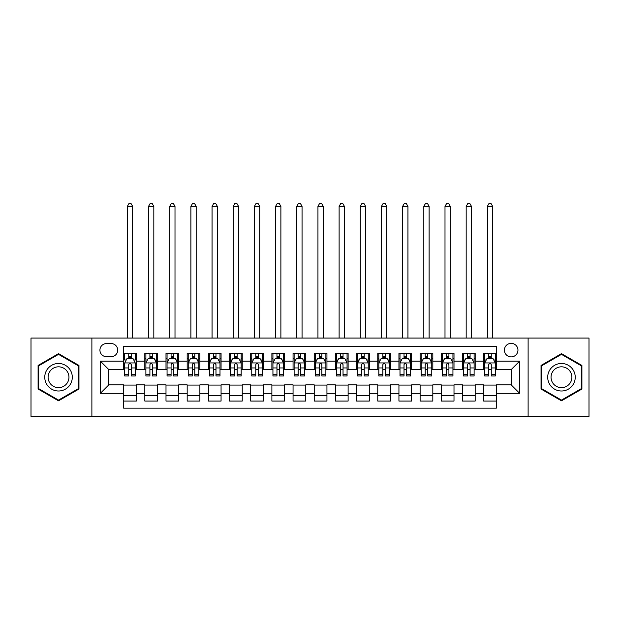 <?xml version="1.0" encoding="UTF-8"?>
<svg xmlns="http://www.w3.org/2000/svg" width="620" height="620" viewBox="0 0 620 620"><rect width="100%" height="100%" fill="white"/><g stroke="black" fill="none" stroke-linecap="round" stroke-linejoin="round"><path stroke-width="0.93" d="M511.175 343.356A6.774 6.774 0 0 0 504.401 350.13A6.774 6.774 0 0 0 511.175 356.903A6.774 6.774 0 0 0 517.956 350.13A6.774 6.774 0 0 0 511.175 343.356M528.116 416.415L589 416.415L589 338.055L528.116 338.055L528.116 416.415L91.884 416.415L91.884 338.055L31 338.055L31 416.415L91.884 416.415M496.357 353.416L483.646 353.416L483.646 361.142L475.176 361.142L475.176 369.613L483.646 369.613L483.646 361.142M475.176 361.142L475.176 353.416L462.474 353.416L462.474 361.142L454.003 361.142L454.003 369.613L462.474 369.613L462.474 361.142M454.003 361.142L454.003 353.416L441.293 353.416L441.293 361.142L432.822 361.142L432.822 369.613L441.293 369.613L441.293 361.142M432.822 361.142L432.822 353.416L420.12 353.416L420.12 361.142L411.649 361.142L411.649 369.613L420.12 369.613L420.12 361.142M411.649 361.142L411.649 353.416L398.939 353.416L398.939 361.142L390.468 361.142L390.468 369.613L398.939 369.613L398.939 361.142M390.468 361.142L390.468 353.416L377.766 353.416L377.766 361.142L369.295 361.142L369.295 369.613L377.766 369.613L377.766 361.142M369.295 361.142L369.295 353.416L356.585 353.416L356.585 361.142L348.115 361.142L348.115 369.613L356.585 369.613L356.585 361.142M348.115 361.142L348.115 353.416L335.412 353.416L335.412 361.142L326.942 361.142L326.942 369.613L335.412 369.613L335.412 361.142M326.942 361.142L326.942 353.416L314.231 353.416L314.231 361.142L305.769 361.142L305.769 369.613L314.231 369.613L314.231 361.142M305.769 361.142L305.769 353.416L293.058 353.416L293.058 361.142L284.588 361.142L284.588 369.613L293.058 369.613L293.058 361.142M284.588 361.142L284.588 353.416L271.885 353.416L271.885 361.142L263.415 361.142L263.415 369.613L271.885 369.613L271.885 361.142M263.415 361.142L263.415 353.416L250.705 353.416L250.705 361.142L242.234 361.142L242.234 369.613L250.705 369.613L250.705 361.142M242.234 361.142L242.234 353.416L229.532 353.416L229.532 361.142L221.061 361.142L221.061 369.613L229.532 369.613L229.532 361.142M221.061 361.142L221.061 353.416L208.351 353.416L208.351 361.142L199.88 361.142L199.88 369.613L208.351 369.613L208.351 361.142M199.88 361.142L199.88 353.416L187.178 353.416L187.178 361.142L178.707 361.142L178.707 369.613L187.178 369.613L187.178 361.142M178.707 361.142L178.707 353.416L165.997 353.416L165.997 361.142L157.526 361.142L157.526 369.613L165.997 369.613L165.997 361.142M157.526 361.142L157.526 353.416L144.824 353.416L144.824 369.613L136.353 369.613L136.353 353.416L123.644 353.416M123.644 401.062L136.353 401.062L136.353 384.857L144.824 384.857L144.824 401.062L157.526 401.062L157.526 384.857L165.997 384.857L165.997 393.328L157.526 393.328M165.997 393.328L165.997 401.062L178.707 401.062L178.707 384.857L187.178 384.857L187.178 393.328L178.707 393.328M187.178 393.328L187.178 401.062L199.88 401.062L199.88 384.857L208.351 384.857L208.351 393.328L199.88 393.328M208.351 393.328L208.351 401.062L221.061 401.062L221.061 384.857L229.532 384.857L229.532 393.328L221.061 393.328M229.532 393.328L229.532 401.062L242.234 401.062L242.234 384.857L250.705 384.857L250.705 393.328L242.234 393.328M250.705 393.328L250.705 401.062L263.415 401.062L263.415 384.857L271.885 384.857L271.885 393.328L263.415 393.328M271.885 393.328L271.885 401.062L284.588 401.062L284.588 384.857L293.058 384.857L293.058 393.328L284.588 393.328M293.058 393.328L293.058 401.062L305.769 401.062L305.769 384.857L314.231 384.857L314.231 393.328L305.769 393.328M314.231 393.328L314.231 401.062L326.942 401.062L326.942 384.857L335.412 384.857L335.412 393.328L326.942 393.328M335.412 393.328L335.412 401.062L348.115 401.062L348.115 384.857L356.585 384.857L356.585 393.328L348.115 393.328M356.585 393.328L356.585 401.062L369.295 401.062L369.295 384.857L377.766 384.857L377.766 393.328L369.295 393.328M377.766 393.328L377.766 401.062L390.468 401.062L390.468 384.857L398.939 384.857L398.939 393.328L390.468 393.328M398.939 393.328L398.939 401.062L411.649 401.062L411.649 384.857L420.12 384.857L420.12 393.328L411.649 393.328M420.12 393.328L420.12 401.062L432.822 401.062L432.822 384.857L441.293 384.857L441.293 393.328L432.822 393.328M441.293 393.328L441.293 401.062L454.003 401.062L454.003 384.857L462.474 384.857L462.474 393.328L454.003 393.328M462.474 393.328L462.474 401.062L475.176 401.062L475.176 384.857L483.646 384.857L483.646 393.328L475.176 393.328M106.493 356.694L111.15 356.694A6.564 6.564 0 0 0 117.715 350.13A6.564 6.564 0 0 0 111.15 343.565L106.493 343.565A6.564 6.564 0 0 0 99.928 350.13A6.564 6.564 0 0 0 106.493 356.694M528.116 338.055L91.884 338.055M496.357 361.142L496.357 346.317L123.644 346.317L123.644 369.613L108.825 369.613L108.825 384.857L123.644 384.857L123.644 408.154L496.357 408.154L496.357 384.857L511.175 384.857L511.175 369.613L496.357 369.613L496.357 361.142L519.645 361.142L519.645 393.328L496.357 393.328M123.644 393.328L100.355 393.328L100.355 361.142L123.644 361.142M483.646 393.328L483.646 401.062L496.357 401.062M123.644 358.709L124.705 358.709M128.727 358.709L131.269 358.709M135.292 358.709L136.353 358.709M123.644 369.404L124.705 369.404M128.727 369.404L131.269 369.404M135.292 369.404L136.353 369.404M123.644 385.074L136.353 385.074M123.644 395.762L136.353 395.762M144.824 369.404L145.886 369.404M149.908 369.404L152.45 369.404M156.472 369.404L157.526 369.404M144.824 358.709L145.886 358.709M149.908 358.709L152.45 358.709M156.472 358.709L157.526 358.709M144.824 385.074L157.526 385.074M144.824 395.762L157.526 395.762M165.997 385.074L178.707 385.074M165.997 395.762L178.707 395.762M165.997 358.709L167.059 358.709M171.081 358.709L173.623 358.709M177.645 358.709L178.707 358.709M165.997 369.404L167.059 369.404M171.081 369.404L173.623 369.404M177.645 369.404L178.707 369.404M187.178 385.074L199.88 385.074M187.178 395.762L199.88 395.762M187.178 358.709L188.232 358.709M192.262 358.709L194.796 358.709M198.826 358.709L199.88 358.709M187.178 369.404L188.232 369.404M192.262 369.404L194.796 369.404M198.826 369.404L199.88 369.404M208.351 385.074L221.061 385.074M208.351 395.762L221.061 395.762M208.351 358.709L209.413 358.709M213.435 358.709L215.977 358.709M219.999 358.709L221.061 358.709M208.351 369.404L209.413 369.404M213.435 369.404L215.977 369.404M219.999 369.404L221.061 369.404M229.532 385.074L242.234 385.074M229.532 395.762L242.234 395.762M229.532 358.709L230.586 358.709M234.608 358.709L237.15 358.709M241.18 358.709L242.234 358.709M229.532 369.404L230.586 369.404M234.608 369.404L237.15 369.404M241.18 369.404L242.234 369.404M250.705 385.074L263.415 385.074M250.705 395.762L263.415 395.762M250.705 358.709L251.767 358.709M255.789 358.709L258.331 358.709M262.353 358.709L263.415 358.709M250.705 369.404L251.767 369.404M255.789 369.404L258.331 369.404M262.353 369.404L263.415 369.404M271.885 385.074L284.588 385.074M271.885 395.762L284.588 395.762M271.885 358.709L272.94 358.709M276.962 358.709L279.504 358.709M283.526 358.709L284.588 358.709M271.885 369.404L272.94 369.404M276.962 369.404L279.504 369.404M283.526 369.404L284.588 369.404M293.058 385.074L305.769 385.074M293.058 395.762L305.769 395.762M293.058 358.709L294.12 358.709M298.142 358.709L300.685 358.709M304.707 358.709L305.769 358.709M293.058 369.404L294.12 369.404M298.142 369.404L300.685 369.404M304.707 369.404L305.769 369.404M314.231 385.074L326.942 385.074M314.231 395.762L326.942 395.762M314.231 358.709L315.293 358.709M319.315 358.709L321.858 358.709M325.88 358.709L326.942 358.709M314.231 369.404L315.293 369.404M319.315 369.404L321.858 369.404M325.88 369.404L326.942 369.404M335.412 385.074L348.115 385.074M335.412 395.762L348.115 395.762M335.412 358.709L336.474 358.709M340.496 358.709L343.038 358.709M347.06 358.709L348.115 358.709M335.412 369.404L336.474 369.404M340.496 369.404L343.038 369.404M347.06 369.404L348.115 369.404M356.585 385.074L369.295 385.074M356.585 395.762L369.295 395.762M356.585 358.709L357.647 358.709M361.669 358.709L364.211 358.709M368.233 358.709L369.295 358.709M356.585 369.404L357.647 369.404M361.669 369.404L364.211 369.404M368.233 369.404L369.295 369.404M377.766 385.074L390.468 385.074M377.766 395.762L390.468 395.762M377.766 358.709L378.82 358.709M382.85 358.709L385.392 358.709M389.414 358.709L390.468 358.709M377.766 369.404L378.82 369.404M382.85 369.404L385.392 369.404M389.414 369.404L390.468 369.404M398.939 385.074L411.649 385.074M398.939 395.762L411.649 395.762M398.939 358.709L400.001 358.709M404.023 358.709L406.565 358.709M410.587 358.709L411.649 358.709M398.939 369.404L400.001 369.404M404.023 369.404L406.565 369.404M410.587 369.404L411.649 369.404M420.12 385.074L432.822 385.074M420.12 395.762L432.822 395.762M420.12 358.709L421.174 358.709M425.204 358.709L427.738 358.709M431.768 358.709L432.822 358.709M420.12 369.404L421.174 369.404M425.204 369.404L427.738 369.404M431.768 369.404L432.822 369.404M441.293 385.074L454.003 385.074M441.293 395.762L454.003 395.762M441.293 358.709L442.354 358.709M446.377 358.709L448.919 358.709M452.941 358.709L454.003 358.709M441.293 369.404L442.354 369.404M446.377 369.404L448.919 369.404M452.941 369.404L454.003 369.404M462.474 385.074L475.176 385.074M462.474 395.762L475.176 395.762M462.474 358.709L463.528 358.709M467.55 358.709L470.092 358.709M474.114 358.709L475.176 358.709M462.474 369.404L463.528 369.404M467.55 369.404L470.092 369.404M474.114 369.404L475.176 369.404M483.646 385.074L496.357 385.074M483.646 395.762L496.357 395.762M483.646 358.709L484.708 358.709M488.731 358.709L491.272 358.709M495.295 358.709L496.357 358.709M483.646 369.404L484.708 369.404M488.731 369.404L491.272 369.404M495.295 369.404L496.357 369.404M108.825 369.613L100.355 361.142M108.825 384.857L100.355 393.328M519.645 361.142L511.175 369.613M519.645 393.328L511.175 384.857M58.528 400.83L78.965 389.035L78.965 365.436L58.528 353.64L38.091 365.436L38.091 389.035L58.528 400.83M581.909 365.436L561.472 353.64L541.035 365.436L541.035 389.035L561.472 400.83L581.909 389.035L581.909 365.436M131.269 353.416L131.269 358.81L131.269 356.167L128.727 356.167M135.292 374.24L131.269 374.24L131.269 375.968L135.292 375.968L135.292 363.049L133.176 358.81L126.821 358.81L124.705 363.049L124.705 375.968L128.727 375.968L128.727 374.24L124.705 374.24M126.24 359.98L124.705 359.98L124.705 353.416M124.705 360.019L124.705 356.167M135.292 360.019L135.292 356.167M133.757 359.98L135.292 359.98L135.292 353.416M128.727 358.81L128.727 353.416M131.269 374.24L131.269 364.637C130.425 363.002 129.58 363.002 128.727 364.637L128.727 371.783M124.705 367.954L128.727 367.954L128.727 374.24M132.649 338.055L132.649 206.344L127.356 206.344L127.356 338.055M127.356 206.344L128.945 203.585L131.06 203.585L132.649 206.344M58.528 363.467A13.764 13.764 0 0 0 44.764 377.239A13.764 13.764 0 0 0 58.528 391.003A13.764 13.764 0 0 0 72.292 377.239A13.764 13.764 0 0 0 58.528 363.467M58.528 366.815A10.424 10.424 0 0 0 48.104 377.239A10.424 10.424 0 0 0 58.528 387.655A10.424 10.424 0 0 0 68.952 377.239A10.424 10.424 0 0 0 58.528 366.815M78.329 388.67L58.528 400.101L38.727 388.67L38.727 365.8L58.528 354.369L78.329 365.8L78.329 388.67M549.553 370.349A13.764 13.764 0 0 0 554.59 389.159A13.764 13.764 0 0 0 573.392 384.121A13.764 13.764 0 0 0 568.354 365.312A13.764 13.764 0 0 0 549.553 370.349M552.443 372.023A10.424 10.424 0 0 0 556.256 386.26A10.424 10.424 0 0 0 570.493 382.447A10.424 10.424 0 0 0 566.68 368.21A10.424 10.424 0 0 0 552.443 372.023M581.273 365.8L581.273 388.67L561.472 400.101L541.671 388.67L541.671 365.8L561.472 354.369L581.273 365.8M152.45 356.167L149.908 356.167M156.472 374.24L152.45 374.24L152.45 375.968L156.472 375.968L156.472 363.049L154.357 358.81L148.002 358.81L145.886 363.049L145.886 375.968L149.908 375.968L149.908 374.24L145.886 374.24M145.886 363.049L145.886 353.416M156.472 363.049L156.472 353.416M149.908 358.81L149.908 353.416M152.45 353.416L152.45 358.81M152.45 374.24L152.45 364.637C151.598 363.002 150.753 363.002 149.908 364.637L149.908 374.24M153.822 338.055L153.822 206.344L148.529 206.344L148.529 338.055M148.529 206.344L150.118 203.585L152.233 203.585L153.822 206.344M173.623 356.167L171.081 356.167M177.645 374.24L173.623 374.24L173.623 375.968L177.645 375.968L177.645 363.049L175.53 358.81L169.175 358.81L167.059 363.049L167.059 375.968L171.081 375.968L171.081 374.24L167.059 374.24M167.059 363.049L167.059 353.416M177.645 363.049L177.645 353.416M171.081 358.81L171.081 353.416M173.623 353.416L173.623 358.81M173.623 374.24L173.623 364.637C172.779 363.002 171.934 363.002 171.081 364.637L171.081 374.24M175.003 338.055L175.003 206.344L169.709 206.344L169.709 338.055M169.709 206.344L171.291 203.585L173.414 203.585L175.003 206.344M194.796 356.167L192.262 356.167M198.826 374.24L194.796 374.24L194.796 375.968L198.826 375.968L198.826 363.049L196.703 358.81L190.356 358.81L188.232 363.049L188.232 375.968L192.262 375.968L192.262 374.24L188.232 374.24M188.232 363.049L188.232 353.416M198.826 363.049L198.826 353.416M192.262 358.81L192.262 353.416M194.796 353.416L194.796 358.81M194.796 374.24L194.796 364.637C193.952 363.002 193.107 363.002 192.262 364.637L192.262 374.24M196.176 338.055L196.176 206.344L190.883 206.344L190.883 338.055M190.883 206.344L192.471 203.585L194.587 203.585L196.176 206.344M215.977 356.167L213.435 356.167M219.999 374.24L215.977 374.24L215.977 375.968L219.999 375.968L219.999 363.049L217.883 358.81L211.529 358.81L209.413 363.049L209.413 375.968L213.435 375.968L213.435 374.24L209.413 374.24M209.413 363.049L209.413 353.416M219.999 363.049L219.999 353.416M213.435 358.81L213.435 353.416M215.977 353.416L215.977 358.81M215.977 374.24L215.977 364.637C215.132 363.002 214.28 363.002 213.435 364.637L213.435 374.24M217.356 338.055L217.356 206.344L212.056 206.344L212.056 338.055M212.056 206.344L213.644 203.585L215.768 203.585L217.356 206.344M237.15 356.167L234.608 356.167M241.18 374.24L237.15 374.24L237.15 375.968L241.18 375.968L241.18 363.049L239.056 358.81L232.709 358.81L230.586 363.049L230.586 375.968L234.608 375.968L234.608 374.24L230.586 374.24M230.586 363.049L230.586 353.416M241.18 363.049L241.18 353.416M234.608 358.81L234.608 353.416M237.15 353.416L237.15 358.81M237.15 374.24L237.15 364.637C236.305 363.002 235.46 363.002 234.608 364.637L234.608 374.24M238.529 338.055L238.529 206.344L233.236 206.344L233.236 338.055M233.236 206.344L234.825 203.585L236.941 203.585L238.529 206.344M258.331 356.167L255.789 356.167M262.353 374.24L258.331 374.24L258.331 375.968L262.353 375.968L262.353 363.049L260.237 358.81L253.882 358.81L251.767 363.049L251.767 375.968L255.789 375.968L255.789 374.24L251.767 374.24M251.767 363.049L251.767 353.416M262.353 363.049L262.353 353.416M255.789 358.81L255.789 353.416M258.331 353.416L258.331 358.81M258.331 374.24L258.331 364.637C257.486 363.002 256.633 363.002 255.789 364.637L255.789 374.24M259.703 338.055L259.703 206.344L254.409 206.344L254.409 338.055M254.409 206.344L255.998 203.585L258.122 203.585L259.703 206.344M279.504 356.167L276.962 356.167M283.526 374.24L279.504 374.24L279.504 375.968L283.526 375.968L283.526 363.049L281.41 358.81L275.055 358.81L272.94 363.049L272.94 375.968L276.962 375.968L276.962 374.24L272.94 374.24M272.94 363.049L272.94 353.416M283.526 363.049L283.526 353.416M276.962 358.81L276.962 353.416M279.504 353.416L279.504 358.81M279.504 374.24L279.504 364.637C278.659 363.002 277.814 363.002 276.962 364.637L276.962 374.24M280.883 338.055L280.883 206.344L275.59 206.344L275.59 338.055M275.59 206.344L277.179 203.585L279.295 203.585L280.883 206.344M300.685 356.167L298.142 356.167M304.707 374.24L300.685 374.24L300.685 375.968L304.707 375.968L304.707 363.049L302.591 358.81L296.236 358.81L294.12 363.049L294.12 375.968L298.142 375.968L298.142 374.24L294.12 374.24M294.12 363.049L294.12 353.416M304.707 363.049L304.707 353.416M298.142 358.81L298.142 353.416M300.685 353.416L300.685 358.81M300.685 374.24L300.685 364.637C299.84 363.002 298.987 363.002 298.142 364.637L298.142 374.24M302.056 338.055L302.056 206.344L296.763 206.344L296.763 338.055M296.763 206.344L298.352 203.585L300.467 203.585L302.056 206.344M321.858 356.167L319.315 356.167M325.88 374.24L321.858 374.24L321.858 375.968L325.88 375.968L325.88 363.049L323.764 358.81L317.409 358.81L315.293 363.049L315.293 375.968L319.315 375.968L319.315 374.24L315.293 374.24M315.293 363.049L315.293 353.416M325.88 363.049L325.88 353.416M319.315 358.81L319.315 353.416M321.858 353.416L321.858 358.81M321.858 374.24L321.858 364.637C321.013 363.002 320.168 363.002 319.315 364.637L319.315 374.24M323.237 338.055L323.237 206.344L317.944 206.344L317.944 338.055M317.944 206.344L319.533 203.585L321.648 203.585L323.237 206.344M343.038 356.167L340.496 356.167M347.06 374.24L343.038 374.24L343.038 375.968L347.06 375.968L347.06 363.049L344.945 358.81L338.59 358.81L336.474 363.049L336.474 375.968L340.496 375.968L340.496 374.24L336.474 374.24M336.474 363.049L336.474 353.416M347.06 363.049L347.06 353.416M340.496 358.81L340.496 353.416M343.038 353.416L343.038 358.81M343.038 374.24L343.038 364.637C342.186 363.002 341.341 363.002 340.496 364.637L340.496 374.24M344.41 338.055L344.41 206.344L339.117 206.344L339.117 338.055M339.117 206.344L340.706 203.585L342.821 203.585L344.41 206.344M364.211 356.167L361.669 356.167M368.233 374.24L364.211 374.24L364.211 375.968L368.233 375.968L368.233 363.049L366.118 358.81L359.763 358.81L357.647 363.049L357.647 375.968L361.669 375.968L361.669 374.24L357.647 374.24M357.647 363.049L357.647 353.416M368.233 363.049L368.233 353.416M361.669 358.81L361.669 353.416M364.211 353.416L364.211 358.81M364.211 374.24L364.211 364.637C363.367 363.002 362.522 363.002 361.669 364.637L361.669 374.24M365.591 338.055L365.591 206.344L360.298 206.344L360.298 338.055M360.298 206.344L361.879 203.585L364.002 203.585L365.591 206.344M385.392 356.167L382.85 356.167M389.414 374.24L385.392 374.24L385.392 375.968L389.414 375.968L389.414 363.049L387.291 358.81L380.944 358.81L378.82 363.049L378.82 375.968L382.85 375.968L382.85 374.24L378.82 374.24M378.82 363.049L378.82 353.416M389.414 363.049L389.414 353.416M382.85 358.81L382.85 353.416M385.392 353.416L385.392 358.81M385.392 374.24L385.392 364.637C384.54 363.002 383.695 363.002 382.85 364.637L382.85 374.24M386.764 338.055L386.764 206.344L381.471 206.344L381.471 338.055M381.471 206.344L383.059 203.585L385.175 203.585L386.764 206.344M406.565 356.167L404.023 356.167M410.587 374.24L406.565 374.24L406.565 375.968L410.587 375.968L410.587 363.049L408.471 358.81L402.117 358.81L400.001 363.049L400.001 375.968L404.023 375.968L404.023 374.24L400.001 374.24M400.001 363.049L400.001 353.416M410.587 363.049L410.587 353.416M404.023 358.81L404.023 353.416M406.565 353.416L406.565 358.81M406.565 374.24L406.565 364.637C405.72 363.002 404.875 363.002 404.023 364.637L404.023 374.24M407.945 338.055L407.945 206.344L402.643 206.344L402.643 338.055M402.643 206.344L404.232 203.585L406.356 203.585L407.945 206.344M427.738 356.167L425.204 356.167M431.768 374.24L427.738 374.24L427.738 375.968L431.768 375.968L431.768 363.049L429.644 358.81L423.297 358.81L421.174 363.049L421.174 375.968L425.204 375.968L425.204 374.24L421.174 374.24M421.174 363.049L421.174 353.416M431.768 363.049L431.768 353.416M425.204 358.81L425.204 353.416M427.738 353.416L427.738 358.81M427.738 374.24L427.738 364.637C426.893 363.002 426.049 363.002 425.204 364.637L425.204 374.24M429.118 338.055L429.118 206.344L423.824 206.344L423.824 338.055M423.824 206.344L425.413 203.585L427.529 203.585L429.118 206.344M448.919 356.167L446.377 356.167M452.941 374.24L448.919 374.24L448.919 375.968L452.941 375.968L452.941 363.049L450.825 358.81L444.47 358.81L442.354 363.049L442.354 375.968L446.377 375.968L446.377 374.24L442.354 374.24M442.354 363.049L442.354 353.416M452.941 363.049L452.941 353.416M446.377 358.81L446.377 353.416M448.919 353.416L448.919 358.81M448.919 374.24L448.919 364.637C448.074 363.002 447.221 363.002 446.377 364.637L446.377 374.24M450.291 338.055L450.291 206.344L444.997 206.344L444.997 338.055M444.997 206.344L446.586 203.585L448.71 203.585L450.291 206.344M470.092 356.167L467.55 356.167M474.114 374.24L470.092 374.24L470.092 375.968L474.114 375.968L474.114 363.049L471.998 358.81L465.643 358.81L463.528 363.049L463.528 375.968L467.55 375.968L467.55 374.24L463.528 374.24M463.528 363.049L463.528 353.416M474.114 363.049L474.114 353.416M467.55 358.81L467.55 353.416M470.092 353.416L470.092 358.81M470.092 374.24L470.092 364.637C469.247 363.002 468.402 363.002 467.55 364.637L467.55 374.24M471.471 338.055L471.471 206.344L466.178 206.344L466.178 338.055M466.178 206.344L467.767 203.585L469.882 203.585L471.471 206.344M491.272 356.167L488.731 356.167M495.295 374.24L491.272 374.24L491.272 375.968L495.295 375.968L495.295 363.049L493.179 358.81L486.824 358.81L484.708 363.049L484.708 375.968L488.731 375.968L488.731 374.24L484.708 374.24M484.708 363.049L484.708 353.416M495.295 363.049L495.295 353.416M488.731 358.81L488.731 353.416M491.272 353.416L491.272 358.81M491.272 374.24L491.272 364.637C490.428 363.002 489.575 363.002 488.731 364.637L488.731 374.24M492.644 338.055L492.644 206.344L487.351 206.344L487.351 338.055M487.351 206.344L488.94 203.585L491.055 203.585L492.644 206.344M144.824 393.328L136.353 393.328M144.824 361.142L136.353 361.142M135.238 362.94L124.76 362.94M135.292 367.954L131.269 367.954M131.269 357.515L128.727 357.515M156.418 362.94L145.933 362.94M145.886 359.98L147.421 359.98M154.938 359.98L156.472 359.98M149.908 367.954L145.886 367.954M156.472 367.954L152.45 367.954M152.45 357.515L149.908 357.515M177.591 362.94L167.113 362.94M167.059 359.98L168.594 359.98M176.111 359.98L177.645 359.98M171.081 367.954L167.059 367.954M177.645 367.954L173.623 367.954M173.623 357.515L171.081 357.515M198.772 362.94L188.286 362.94M188.232 359.98L189.767 359.98M197.292 359.98L198.826 359.98M192.262 367.954L188.232 367.954M198.826 367.954L194.796 367.954M194.796 357.515L192.262 357.515M219.945 362.94L209.467 362.94M209.413 359.98L210.947 359.98M218.465 359.98L219.999 359.98M213.435 367.954L209.413 367.954M219.999 367.954L215.977 367.954M215.977 357.515L213.435 357.515M241.126 362.94L230.64 362.94M230.586 359.98L232.12 359.98M239.638 359.98L241.18 359.98M234.608 367.954L230.586 367.954M241.18 367.954L237.15 367.954M237.15 357.515L234.608 357.515M262.299 362.94L251.821 362.94M251.767 359.98L253.301 359.98M260.819 359.98L262.353 359.98M255.789 367.954L251.767 367.954M262.353 367.954L258.331 367.954M258.331 357.515L255.789 357.515M283.479 362.94L272.994 362.94M272.94 359.98L274.474 359.98M281.992 359.98L283.526 359.98M276.962 367.954L272.94 367.954M283.526 367.954L279.504 367.954M279.504 357.515L276.962 357.515M304.653 362.94L294.167 362.94M294.12 359.98L295.655 359.98M303.172 359.98L304.707 359.98M298.142 367.954L294.12 367.954M304.707 367.954L300.685 367.954M300.685 357.515L298.142 357.515M325.833 362.94L315.347 362.94M315.293 359.98L316.828 359.98M324.345 359.98L325.88 359.98M319.315 367.954L315.293 367.954M325.88 367.954L321.858 367.954M321.858 357.515L319.315 357.515M347.006 362.94L336.521 362.94M336.474 359.98L338.009 359.98M345.526 359.98L347.06 359.98M340.496 367.954L336.474 367.954M347.06 367.954L343.038 367.954M343.038 357.515L340.496 357.515M368.179 362.94L357.701 362.94M357.647 359.98L359.181 359.98M366.699 359.98L368.233 359.98M361.669 367.954L357.647 367.954M368.233 367.954L364.211 367.954M364.211 357.515L361.669 357.515M389.36 362.94L378.874 362.94M378.82 359.98L380.362 359.98M387.88 359.98L389.414 359.98M382.85 367.954L378.82 367.954M389.414 367.954L385.392 367.954M385.392 357.515L382.85 357.515M410.533 362.94L400.055 362.94M400.001 359.98L401.535 359.98M409.053 359.98L410.587 359.98M404.023 367.954L400.001 367.954M410.587 367.954L406.565 367.954M406.565 357.515L404.023 357.515M431.714 362.94L421.228 362.94M421.174 359.98L422.708 359.98M430.233 359.98L431.768 359.98M425.204 367.954L421.174 367.954M431.768 367.954L427.738 367.954M427.738 357.515L425.204 357.515M452.887 362.94L442.409 362.94M442.354 359.98L443.889 359.98M451.407 359.98L452.941 359.98M446.377 367.954L442.354 367.954M452.941 367.954L448.919 367.954M448.919 357.515L446.377 357.515M474.068 362.94L463.582 362.94M463.528 359.98L465.062 359.98M472.579 359.98L474.114 359.98M467.55 367.954L463.528 367.954M474.114 367.954L470.092 367.954M470.092 357.515L467.55 357.515M495.24 362.94L484.762 362.94M484.708 359.98L486.243 359.98M493.76 359.98L495.295 359.98M488.731 367.954L484.708 367.954M495.295 367.954L491.272 367.954M491.272 357.515L488.731 357.515"/></g></svg>
